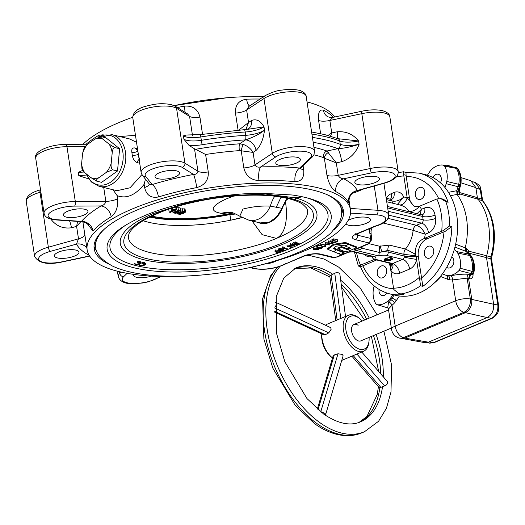 <?xml version="1.0" encoding="UTF-8"?>
<svg xmlns="http://www.w3.org/2000/svg" width="525" height="525" viewBox="0 0 525 525"><rect width="100%" height="100%" fill="white"/><g stroke="black" fill="none" stroke-linecap="round" stroke-linejoin="round"><path stroke-width="0.79" d="M455.641 244.204L465.248 247.826A59.962 44.769 -76.3 0 0 466.594 218.866A59.962 44.769 -76.3 0 0 457.117 194.434L450.417 195.687M468.11 252.4A3.55 1.818 166.5 0 1 468.943 251.226A3.55 2.73 -75.5 0 0 468.825 253.076L468.91 253.26M458.857 190.923A3.55 2.29 -167.4 0 0 459.611 192.563L477.389 197.649L478.026 199.198L460.241 194.099L458.273 194.729L457.117 194.434M458.876 190.765A3.55 3.294 -177.6 0 0 458.804 191.317L458.804 191.317A3.55 3.294 -177.6 0 0 460.241 194.099A3.55 2.71 -74 0 1 459.611 192.563L459.913 188.744A3.55 1.634 178.5 0 1 459.618 188.554M441.026 275.664A3.55 2.349 -68.1 0 1 440.816 276.55A3.55 1.339 40.9 0 0 440.58 276.222M459.04 270.493L460.143 268.223L472.027 271.366L470.964 273.558A20.278 15.14 103.7 0 1 469.882 274.647L471.056 274.923A20.213 15.087 -76.3 0 0 472.146 273.827A3.55 1.411 42.8 0 0 473.11 273.656A3.55 3.55 0 0 0 473.996 271.891L473.215 271.628A20.213 15.087 -76.3 0 0 473.379 263.215A20.213 15.087 -76.3 0 0 470.748 255.813L469.56 255.472A20.278 15.14 103.7 0 1 472.205 262.894A20.278 15.14 103.7 0 1 472.027 271.366L473.215 271.628A3.55 2.737 102.8 0 1 472.146 273.827L459.04 270.493A19.655 14.674 103.7 0 1 446.854 275.422A13.44 10.034 -76.3 0 1 445.81 275.185L447.018 275.553A13.506 10.087 -76.3 0 0 448.068 275.789A19.72 14.726 -76.3 0 0 450.535 275.881C457.065 274.444 463.03 273.906 468.431 274.28L469.882 274.647L468.595 278.512L467.145 278.145L452.524 279.923A23.271 17.378 103.7 0 1 449.617 279.812A17.056 12.738 103.7 0 1 447.477 279.228L440.816 276.55A58.662 43.798 103.7 0 1 434.313 283.001M444.609 166.202L442.988 165.067L454.781 167.291L456.35 168.381L444.609 166.202A19.655 14.674 103.7 0 1 446.985 173.086A19.655 14.674 103.7 0 1 446.788 181.447A13.44 10.034 -76.3 0 1 446.197 183.711L444.957 187.477M455.976 167.652A3.55 2.671 106.8 0 1 456.291 167.718A3.55 2.671 106.8 0 1 457.544 168.748L456.35 168.381A20.278 15.14 103.7 0 1 458.922 175.698A20.278 15.14 103.7 0 1 458.725 184.314L446.788 181.447M473.996 271.891C475.007 266.063 474.173 260.879 471.483 256.331A3.55 1.91 -31.9 0 0 470.748 255.813A13.998 10.447 -76.3 0 0 469.527 254.218A3.55 2.12 -43 0 1 470.157 254.599L467.099 251.613L465.911 251.278L468.339 253.87A14.063 10.5 -76.3 0 1 469.56 255.472L457.702 253.089A19.655 14.674 103.7 0 1 460.267 260.288A19.655 14.674 103.7 0 1 460.143 268.223M451.73 256.902A5.9 4.403 103.7 0 1 453.803 262.5A5.9 4.403 103.7 0 1 450.22 267.757A5.9 4.403 103.7 0 1 447.976 267.967A5.9 4.403 103.7 0 1 446.67 267.323M386.866 293.062A5.9 4.403 103.7 0 1 382.088 295.568A5.9 4.403 103.7 0 1 379.063 291.69A5.9 4.403 103.7 0 1 379.07 289.459M433.007 177.607A5.9 4.403 103.7 0 1 438.244 174.221A5.9 4.403 103.7 0 1 441.269 178.1A5.9 4.403 103.7 0 1 440.442 182.792M451.553 166.681A5.329 1.713 171.3 0 0 450.535 166.136A5.329 1.713 171.3 0 0 447.602 165.933M465.248 247.826L466.41 248.194L468.943 251.226L486.642 255.78A58.721 43.844 -76.3 0 0 488.611 224.857A58.721 43.844 -76.3 0 0 478.026 199.198M446.473 165.723A3.905 1.253 -8.7 0 1 449.321 165.808L450.535 166.136M480.998 189.958L482.475 199.638A3.55 1.142 171.3 0 0 481.707 199.073L480.231 189.394A3.55 1.142 -8.7 0 1 480.998 189.958C479.338 187.005 482.514 187.005 475.217 182.523L480.231 189.394L475.919 188.009M465.911 251.278L465.242 247.866M445.81 275.185A13.44 10.034 -76.3 0 1 445.167 274.962L442.398 273.853M457.702 253.089A13.44 10.034 -76.3 0 0 456.533 251.56L454.361 249.224M443.12 165.093L442.988 165.067A19.655 14.674 103.7 0 0 430.848 170.33A13.44 10.034 -76.3 0 0 429.496 172.062L427.383 175.225M374.174 285.948L374.135 286.079A13.44 10.034 103.7 0 0 373.544 288.35A19.655 14.674 -76.3 0 0 375.723 303.588L377.002 304.651L388.198 308.037M387.358 307.762L377.344 304.723A19.655 14.674 -76.3 0 0 389.478 299.46A13.44 10.034 103.7 0 0 390.836 297.728L392.897 294.65M458.273 194.729A3.55 2.737 -74.7 0 1 457.898 191.172L459.29 186.966L458.108 186.69L456.711 190.844L457.898 191.172L458.994 190.385L458.804 191.317M456.711 190.844L457.098 194.407M461.002 177.581L470.82 180.744L475.867 187.628L477.389 197.649M446.197 183.711L458.108 186.69A14.063 10.5 -76.3 0 0 458.725 184.314L460.681 184.859L460.11 187.071L459.29 186.966A13.998 10.447 -76.3 0 0 459.9 184.61A20.213 15.087 -76.3 0 0 460.103 176.019A20.213 15.087 -76.3 0 0 457.544 168.748A3.55 1.897 -31.4 0 1 458.286 169.267A3.55 3.55 0 0 0 456.284 167.718L454.781 167.291M472.454 274.332A3.55 1.831 -178 0 0 473.064 274.91C472.894 277.758 471.791 279.051 469.77 278.788A3.55 2.75 -76.7 0 1 471.056 274.923L473.11 273.656M450.535 275.881A3.55 2.297 -94 0 1 452.524 279.923L455.693 300.74A10.651 3.426 171.3 0 1 470.321 299.02L471.778 299.408L468.595 278.512L469.77 278.788M426.759 342.641L429.752 343.153L433.361 342.687A3.55 2.067 -112.7 0 0 434.149 342.622L492.168 318.314C499.951 313.202 498.192 310.347 498.612 305.629A3.55 1.142 171.3 0 0 497.844 305.064L490.803 258.818L490.921 256.942A58.222 43.47 -76.3 0 0 482.35 200.629L477.855 199.343M492.168 318.314A3.55 2.067 -112.7 0 1 491.38 318.38C496.138 315.742 498.297 311.299 497.844 305.064L493.605 304.126M468.773 253.109L486.524 257.65L493.625 304.238C494.032 310.465 491.873 314.902 487.154 317.553L428.387 342.169L424.751 342.635L398.797 337.916A10.651 8.039 107.9 0 0 403.344 337.687L404.683 338.12L465.314 312.716C470.033 310.065 472.185 305.629 471.778 299.408L493.625 304.238M387.752 307.584L388.598 301.829A3.55 1.687 -128.9 0 1 392.011 305.274L388.434 309.028L391.532 329.378A10.651 10.651 0 0 0 398.797 337.916M487.154 317.553L463.857 312.329A10.651 7.606 -75.2 0 0 470.321 299.02L467.145 278.145A3.55 2.546 -75.9 0 1 468.431 274.28M428.387 342.169L404.683 338.12L401.048 338.579M486.642 255.78L486.524 257.65M456.533 251.56L469.527 254.218L467.099 251.613A3.55 2.73 105.7 0 1 466.41 248.194M274.68 312.165L323.623 334.733L325.356 334.694L328.755 332.863L331.209 329.188L330.625 327.613L275.901 302.38A3.111 1.358 114.8 0 1 276.373 303.909A3.111 1.358 114.8 0 1 274.864 307.289M328.755 332.863L274.818 307.998M335.738 320.572L329.851 276.563L330.291 275.5L335.16 273.085A3.111 2.107 172.4 0 1 339.137 273.197A3.111 2.107 172.4 0 1 339.892 274.345L345.522 316.47M340.804 318.445L334.786 273.4M353.213 355.602L380.835 387.378L378.801 387.161L351.855 356.173M362.217 321.031A17.758 10.342 67.3 0 0 359.435 318.393A17.758 10.342 67.3 0 0 358.883 317.986A17.758 10.342 67.3 0 0 345.732 324.424A17.758 10.342 67.3 0 0 355.884 347.379A17.758 10.342 67.3 0 0 369.009 341.237A17.758 10.342 67.3 0 0 369.075 337.404M369.009 341.237L368.839 342.654A19.53 11.379 -112.7 0 1 363.602 351.251A19.53 11.379 -112.7 0 1 354.408 349.401A19.53 11.379 -112.7 0 1 343.521 330.717A19.53 11.379 -112.7 0 1 348.508 315.223A19.53 11.379 -112.7 0 1 357.702 317.074A19.53 11.379 -112.7 0 1 358.312 317.52L359.435 318.393M341.755 360.38A19.53 11.379 67.3 0 0 342.3 360.176L363.602 351.251M391.335 328.086L360.813 340.869A8.879 5.171 -112.7 0 1 356.633 340.029A8.879 5.171 -112.7 0 1 351.691 331.537A8.879 5.171 -112.7 0 1 353.955 324.489A8.879 5.171 -112.7 0 1 358.135 325.329M321.267 412.296A3.111 1.24 16.6 0 1 324.352 413.142A3.111 1.24 16.6 0 1 325.618 414.665L343.127 355.766L342.379 354.441L338.008 353.778L334.307 354.939L333.053 356.199L317.33 409.073M334.307 354.939L318.032 409.677M361.751 352.026L387.194 381.294A3.111 2.225 -41 0 1 385.022 385.777L380.835 387.378M348.508 315.223L327.206 324.148A19.53 11.379 67.3 0 0 325.447 325.224M321.864 333.92A19.53 11.379 67.3 0 0 332.496 357.879A19.53 11.379 67.3 0 0 332.542 357.912M325.618 414.665A3.111 1.24 16.6 0 1 325.152 415.098M338.008 353.778L320.729 411.882M332.496 357.879L331.373 357.007A17.758 10.342 -112.7 0 1 321.799 334.162L321.832 333.907M356.902 354.06L384.536 385.842M337.129 319.988L331.111 274.995M275.33 302.38A3.111 1.358 114.8 0 1 275.901 302.38M325.356 334.694L274.693 311.338M174.549 212.664L176.092 212.704L179.314 210.925L176.275 211.687L174.792 212.822L174.733 212.435M176.092 212.704L175.96 211.818M178.441 210.427L180.423 210.459L181.053 211.07L178.927 212.33L175.665 213.321L173.02 212.855L175.186 211.411L178.441 210.427L178.021 207.69L180.016 207.802L180.633 208.333M180.679 208.176L181.053 211.07M180.423 210.459L180.016 207.802M176.183 206.837A504.505 293.875 67.3 0 0 176.518 206.922L176.932 209.606L170.271 212.395L169.168 212.126L168.728 209.252M176.662 207.88L178.021 207.69M150.36 216.792A86.461 27.779 171.3 0 0 225.868 214.968L235.823 214.01M225.868 214.968L224.385 214.607A84.518 27.156 -8.7 0 1 151.679 216.149M150.084 216.923A86.461 27.779 171.3 0 0 230.291 214.305M260.827 223.079L269.456 222.127L276.734 216.832L281.991 208.313A6.215 0.794 22 0 1 281.774 208.268L270.296 206.148C261.634 205.662 252.532 206.633 242.983 209.062L239.774 216.195L248.896 220.185L260.124 222.928L269.213 222.082C274.739 219.621 278.926 215.014 281.774 208.268L286.919 198.26M276.412 206.955L281.039 197.124M224.385 214.607L233.257 213.045M143.102 220.73A87.006 27.956 171.3 0 0 230.751 220.185A87.006 27.956 171.3 0 0 242.123 217.599M288.382 198.601A87.006 27.956 171.3 0 1 286.348 199.992L285.495 202.092C287.497 214.784 287.162 232.752 276.458 238.396L262.132 234.675L252.026 220.953M281.991 208.313L285.495 202.092M286.348 199.992L286.781 198.548M227.03 214.003L221.235 213.334C211.312 211.647 208.044 207.113 227.036 198.588L233.776 196.055M180.803 209.002L184.426 208.838L185.036 209.344M221.235 213.334A35.516 29.977 97.5 0 1 231.466 212.605L231.466 212.605C231.952 212.284 234.721 213.478 239.774 216.195M248.896 220.185A23.973 17.896 -76.3 0 0 257.998 219.338A23.973 17.896 -76.3 0 0 270.296 206.148A35.516 25.213 89.8 0 1 274.7 196.252M182.851 211.503L184.833 211.536L185.463 212.146L183.337 213.412L180.082 214.397L177.43 213.938L179.602 212.487L182.851 211.503L182.431 208.747M184.833 211.536L184.426 208.838M179.602 212.487L179.537 212.067M185.082 209.193L185.463 212.146M183.724 212.002L180.692 212.763L179.202 213.898L180.508 213.78L183.967 212.159M180.508 213.78L180.37 212.901M175.186 211.411L175.035 210.4M169.168 212.126L173.906 210.138L171.439 210.249L172.718 209.711L176.046 209.39L175.678 206.988M176.046 209.39L176.932 209.606M172.718 209.711L172.463 208.005M171.439 210.249L171.163 208.425M241.92 217.494L230.751 220.185L229.898 214.561L230.751 220.185M133.462 223.952A99.435 31.946 171.3 0 0 133.304 224.063A99.435 31.946 171.3 0 0 155.912 261.962A99.435 31.946 171.3 0 0 282.877 244.23A99.435 31.946 171.3 0 0 298.725 198.87L297.386 198.457M275.048 251.685L275.691 251.101L279.353 250.963L280.54 251.56L279.91 252.131L276.189 252.289L275.048 251.685L274.923 250.858L275.52 249.979L278.558 250.274M279.49 250.714L280.54 251.56M135.01 263.576L134.367 264.068L135.01 263.576L135.706 264.331L139.407 263.603L139.473 264.036L140.365 263.235L137.386 262.553L140.116 262.566L140.956 263.314L139.801 264.134L135.22 264.62L134.42 263.655M137.386 262.553L137.255 261.68L139.906 261.201L140.805 262.316M139.538 264.666L138.895 265.171L139.538 264.666L140.234 265.433L143.942 264.738L144.007 265.138L144.9 264.338L141.921 263.655L144.644 263.675L145.484 264.423L144.336 265.243L139.748 265.729L138.948 264.744M141.921 263.655L141.776 262.723L144.434 262.297L145.34 263.471M278.631 250.182L278.48 249.198L279.077 248.312L282.877 249.053L284.104 249.959L283.493 250.628L279.772 250.786L278.631 250.182L279.274 249.598L282.942 249.46L282.877 249.053M282.667 248.246L282.463 246.934L282.883 246.75L286.67 248.843L287.543 248.863L286.683 249.224L282.667 248.246L287.543 248.863M292.635 243.659L293.842 242.419L295.299 241.894L299.467 243.869L296.901 244.847L293.58 244.972L292.753 244.433L295.45 242.891L295.299 241.894M298.968 197.144L300.425 197.183L295.765 199.139L299.67 196.921M295.404 199.047L295.201 197.715L299.565 197.183M290.253 245.063L290.062 243.823L290.483 243.666L294.683 245.871L288.356 246.428L291.099 247.373L287.083 246.396L293.403 245.838L290.253 245.063L290.666 244.893L290.483 243.666M289.531 246.33L291.519 247.196M287.083 246.396L286.978 245.037L293.383 245.687M95.084 241.297A124.294 39.933 171.3 0 0 95.215 243.843L95.734 247.242C95.773 253.457 101.345 259.731 112.448 266.05C125.888 272.357 144.552 275.737 168.44 276.196C210.013 277.167 262.467 267.711 297.321 252.893C311.909 246.802 323.151 240.115 331.045 232.831L338.802 223.177C341.204 218.899 342.103 214.449 341.493 209.816A124.294 39.933 171.3 0 0 326.327 194.355M341.493 209.816L340.974 206.417A124.294 39.933 171.3 0 0 340.344 203.949M295.45 242.891L299.467 243.869M293.678 243.974L294 244.794L296.763 244.657L298.633 243.948L295.444 243.167L293.37 244.401M293.495 244.118L296.75 244.565L298.305 244.079M294 244.794L293.947 244.427M290.666 244.893L294.683 245.871M287.182 246.35L286.978 245.037M283.08 248.069L282.883 246.75M282.942 249.46L284.123 250.058M280.192 250.609L280.14 250.254L283.054 250.445L282.522 249.637L279.668 249.703L279.359 250.294L280.192 250.609L283.067 250.537L283.513 250.11M279.668 249.703L279.359 250.294L279.307 249.933M283.054 250.445L283.5 250.064M279.254 249.585L280.14 250.254M279.274 249.598L279.077 248.312M276.609 252.112L279.471 251.961L278.939 251.14L276.084 251.206L275.776 251.79L276.609 252.112L279.484 252.033L279.93 251.613M276.084 251.206L275.776 251.79L275.723 251.429M279.471 251.961L279.917 251.573M275.691 251.213L276.57 251.836M275.691 251.101L275.52 249.979M145.353 263.117L145.484 264.423M139.525 265.059L140.254 265.532L144.007 265.138M144.644 263.675L144.434 262.297M140.812 261.968L140.956 263.314M134.997 263.957L135.719 264.429L139.473 264.036M140.116 262.566L139.906 261.201M299.677 197.006L300.425 197.183M286.138 199.913A86.651 27.838 171.3 0 0 288.14 198.542M341.65 214.029A126.072 40.504 171.3 0 0 342.871 208.504M94.021 246.396A126.072 40.504 171.3 0 0 96.836 251.304M108.76 264.062A126.072 40.504 -8.7 0 1 94.165 248.752A126.072 40.504 -8.7 0 1 172.502 198.082A126.072 40.504 -8.7 0 1 313.32 190.175A126.072 40.504 -8.7 0 1 343.435 210.794A126.072 40.504 -8.7 0 1 334.064 229.747M252.466 266.982A133.173 42.788 171.3 0 0 350.457 209.724A133.173 42.788 171.3 0 0 318.642 187.943A133.173 42.788 171.3 0 0 169.89 196.291A133.173 42.788 171.3 0 0 87.143 249.821A133.173 42.788 171.3 0 0 118.965 271.602A133.173 42.788 171.3 0 0 197.741 275.317M348.698 198.352L348.449 202.466A10.651 10.021 151.4 0 1 357.328 190.509L356.606 190.929C353.141 191.861 350.707 194.276 349.309 198.168L348.967 200.662M335.797 191.618C331.662 188.869 328.716 183.461 326.963 175.383L324.352 158.222L323.295 157.559A5.329 4.325 109.5 0 1 326.918 151.016L336.308 162.868L338.205 175.337C339.367 177.535 341.191 178.684 343.665 178.789A143.83 46.213 -8.7 0 1 357.328 190.509L383.545 183.218A19.53 6.274 171.3 0 0 390.521 172.312A19.53 6.274 171.3 0 0 371.477 172.869L343.665 178.789A10.651 9.201 116.8 0 0 335.797 191.618A133.173 42.788 171.3 0 1 348.449 202.466M303.096 165.861L303.68 169.693C304.441 177.516 301.567 181.506 295.057 181.663A10.651 6.261 95.6 0 1 299.67 168.046L300.7 168.171L300.149 168.958L300.129 167.757M259.002 180.62C250.871 180.049 245.812 175.829 243.83 167.961L241.218 150.8L239.38 150.629A5.329 1.221 85.9 0 1 239.643 143.804L243.121 144.375C247.537 145.983 250.858 148.66 253.083 152.414L254.986 164.883C256.075 166.878 257.992 167.554 260.728 166.917A143.83 46.213 -8.7 0 1 299.67 168.046L310.196 157.9A19.53 6.274 171.3 0 0 306.863 151.876A19.53 6.274 171.3 0 0 275.802 156.903L260.728 166.917A10.651 3.57 88.3 0 0 259.002 180.62A133.173 42.788 171.3 0 1 295.057 181.663M195.602 149.31A138.502 44.5 -8.7 0 1 239.643 143.804L245.562 139.88A21.308 6.845 -8.7 0 1 245.444 139.886A149.153 47.926 171.3 0 0 202.099 144.736A21.308 6.845 -8.7 0 1 189.039 145.412L194.519 148.824A10.651 3.426 171.3 0 0 195.602 149.31L205.61 154.488L208.268 171.944C208.733 179.963 204.901 185.174 196.777 187.589A133.173 42.788 171.3 0 0 158.432 196.96C150.997 198.371 146.396 195.215 144.631 187.497L144.145 184.314C135.273 195.346 126.269 199.119 117.134 195.628L117.62 198.811C118.23 207.001 116.078 212.979 111.175 216.759A133.173 42.788 171.3 0 0 93.01 231.059L87.787 224.392M328.466 152.506A5.329 3.577 131.3 0 0 324.352 158.222L336.308 162.868L341.755 161.707A10.651 1.811 -102 0 0 337.837 148.693C344.006 148.326 351.094 146.862 359.093 144.29C355.957 152.9 350.175 158.701 341.755 161.707M112.96 189.728L117.134 195.628M87.997 223.342L88.607 225.52C87.787 225.409 89.552 223.545 81.933 221.688L81.46 221.386A143.83 46.213 -8.7 0 1 101.076 205.944C103.74 205.268 105.322 203.733 105.833 201.344A10.651 3.426 171.3 0 0 117.62 198.811M85.109 146.567L66.957 146.678A23.087 7.416 171.3 0 0 35.72 158.268L44.074 213.124A23.087 7.416 -8.7 0 1 75.311 201.534A3.55 1.391 -90.4 0 1 74.524 206.108L101.076 205.944A10.651 7.914 -120.8 0 1 111.175 216.759M74.524 206.108A19.53 6.274 171.3 0 0 50.138 212.474A19.53 6.274 171.3 0 0 57.199 219.745L81.46 221.386A10.651 9.437 -139 0 1 93.01 231.059M196.777 187.589A10.651 1.168 -100.8 0 0 193.528 174.438L182.195 167.383A19.53 6.274 171.3 0 0 179.091 166.182A19.53 6.274 171.3 0 0 155.682 167.856A19.53 6.274 171.3 0 0 145.622 176.321A3.55 3.308 141.7 0 1 142.327 175.199L149.664 184.498L152.119 184.557A143.83 46.213 -8.7 0 1 193.528 174.438C196.12 174.484 197.59 173.427 197.938 171.268A10.651 3.426 171.3 0 0 199.631 171.924A10.651 3.426 171.3 0 0 208.268 171.944M145.622 176.321L152.119 184.557A10.651 4.147 -106.9 0 1 158.432 196.96M144.145 184.314L145.432 179.13M86.907 248.246A10.651 10.021 -28.6 0 0 76.479 244.105L78.494 238.823L76.597 226.354L71.459 227.784C63.171 228.867 56.418 226.124 51.181 219.555L52.218 219.417M80.87 221.616L76.597 226.354L77.602 221.393M69.543 220.848A10.651 3.544 -105.5 0 1 71.459 227.784M245.444 139.886A3.55 0.899 -93.6 0 0 245.713 135.332A17.758 5.703 171.3 0 0 264.508 130.187C259.521 134.164 253.201 137.393 245.562 139.88A10.651 8.302 -123.6 0 1 256.036 150.458L253.083 152.414L241.218 150.8A5.329 0.669 104 0 1 243.121 144.375M246.277 129.524L244.21 129.688A3.55 0.899 -93.6 0 1 245.208 132.005A152.709 49.061 171.3 0 0 200.826 136.972L201.331 140.3A152.709 49.061 -8.7 0 1 245.713 135.332L245.208 132.005A17.758 5.703 -8.7 0 0 263.996 126.866L246.277 129.524L248.417 128.802A10.651 8.302 56.4 0 0 251.482 120.533C256.318 118.611 260.492 120.717 263.996 126.866L264.508 130.187C263.34 139.433 260.518 146.186 256.036 150.458M353.699 192.235A7.101 3.826 -86.1 0 0 353.798 193.043L352.695 192.97M363.53 189.007L353.798 193.043M346.041 223.729A12.429 3.997 171.3 0 0 348.849 225.304A12.429 3.997 171.3 0 0 362.729 224.523A12.429 3.997 171.3 0 0 370.453 219.529A12.429 3.997 171.3 0 0 367.487 217.494A12.429 3.997 171.3 0 0 348.193 220.395M264.672 264.055A12.429 3.997 171.3 0 0 276.517 260.774M385.127 260.597A4.436 1.424 171.3 0 0 390.088 260.321A4.436 1.424 171.3 0 0 392.844 258.536A4.436 1.424 171.3 0 0 391.781 257.808A4.436 1.424 171.3 0 0 386.827 258.09A4.436 1.424 171.3 0 0 384.07 259.868A4.436 1.424 171.3 0 0 385.127 260.597M250.268 267.488L253.372 268.557C265.007 270.395 276.071 268.702 286.571 263.465L303.45 256.102A12.429 3.997 -8.7 0 1 320.801 254.159L333.854 257.342A1.778 0.571 171.3 0 0 336.335 257.066A3.55 2.067 -112.7 0 0 337.201 257.02L343.599 254.336A3.55 2.067 -112.7 0 1 342.733 254.389L351.232 250.996L353.305 251.843L376.09 257.066A6.661 2.139 171.3 0 0 376.583 259.613L392.648 263.537L402.629 259.357L386.564 255.432A6.661 2.139 171.3 0 0 378.755 255.951L353.896 249.88L361.889 246.363A3.55 2.067 67.3 0 0 362.755 246.317L369.147 243.633L371.897 239.275A5.329 1.713 -8.7 0 0 370.624 238.402L369.843 233.277A5.329 1.713 -8.7 0 1 371.116 234.15L370.978 228.119M331.058 242.064L330.809 240.398L333.5 238.849L337.516 239.833L337.772 241.493L335.206 242.471L331.892 242.589L331.058 242.064L333.756 240.509L333.5 238.849M328.558 242.688L332.994 243.495L326.668 244.046L329.411 244.998L325.395 244.013L331.715 243.462L328.558 242.688L328.302 241.027L330.96 241.395M325.395 244.013L325.139 242.353L328.46 242.045M320.972 245.864L320.716 244.204L321.136 244.027L324.739 244.912L325.461 244.611L325.848 246.488L324.988 246.848L320.972 245.864L325.848 246.488M316.936 247.807L317.579 247.223L321.248 247.085L322.429 247.682L321.799 248.253L318.078 248.41L316.936 247.807L316.687 246.14L317.323 245.556L320.992 245.418M313.353 249.309L313.996 248.719L317.664 248.588L318.846 249.185L318.216 249.756L314.495 249.913L313.353 249.309L313.097 247.643L313.74 247.058L317.408 246.921M336.118 249.743L333.073 248.535L336.177 246.232L343.035 245.208L344.715 245.871L348.292 244.374L348.16 243.541L345.496 242.478L333.395 244.289L327.679 248.528L327.81 249.362L333.979 251.836L336.118 249.743L335.993 248.909L333.756 248.023M344.124 252.945L336.381 249.841L334.222 251.934L338.369 253.595L340.141 252.853L339.413 254.015L340.508 254.454L344.124 252.945L343.993 252.112L336.039 249.218M356.626 247.682L348.515 244.46L344.938 245.963L350.923 248.338L348.659 249.29A1.345 0.433 -8.7 0 1 346.743 249.427L341.585 247.38L337.988 248.889L343.724 251.167A3.931 1.26 171.3 0 0 349.545 250.655L356.626 247.682L356.501 246.848L348.187 243.712M349.84 247.905L348.528 248.456A1.345 0.433 -8.7 0 1 346.618 248.594L341.46 246.547L337.857 248.062L337.988 248.889M392.582 258.142A4.239 1.358 -8.7 0 1 392.405 258.641A4.239 1.358 -8.7 0 1 389.255 260.013A4.239 1.358 -8.7 0 1 385.219 260.118A4.239 1.358 -8.7 0 1 384.523 259.842A4.239 1.358 -8.7 0 1 384.202 259.422M389.399 257.709A3.078 0.991 171.3 0 0 386.407 258.3A3.078 0.991 171.3 0 0 385.481 258.891A3.078 0.991 171.3 0 0 385.402 259.383A3.078 0.991 171.3 0 0 386.085 259.75A3.078 0.991 171.3 0 0 387.391 259.868A3.078 0.991 171.3 0 0 390.383 259.271A3.078 0.991 171.3 0 0 391.381 258.195A3.078 0.991 171.3 0 0 391.204 258.018A3.078 0.991 171.3 0 0 389.399 257.709M391.099 257.959L391.381 258.195L390.383 259.271L387.391 259.868L386.334 259.238L385.402 259.383L385.665 258.713M387.391 259.868L387.115 258.057M390.383 259.271L390.147 257.729M334.72 116.99A133.173 42.788 171.3 0 0 307.027 101.889M320.611 133.672L318.609 120.527C317.927 112.672 319.522 109.22 323.393 110.158A10.651 9.201 -63.2 0 0 327.974 116.812A10.651 9.201 -63.2 0 0 327.974 116.819C330.697 117.62 332.332 117.81 332.883 117.383L329.851 120.474L331.748 132.943L337.194 131.788C345.975 131.125 353.108 134.183 358.588 140.963L338.028 138.705A3.55 2.927 -69.1 0 1 339.734 140.995A152.709 49.061 171.3 0 0 326.452 136.927A152.709 49.061 171.3 0 0 311.929 134.092M263.701 96.613A133.173 42.788 171.3 0 0 174.202 105.63M132.72 117.252A133.173 42.788 171.3 0 0 82.924 144.27M86.061 144.25A133.173 42.788 -8.7 0 1 98.772 135.306L103.189 134.787M119.687 136.539L135.463 135.312M184.938 112.238A10.651 1.168 79.2 0 0 184.373 106.129C192.76 105.532 197.938 109.18 199.913 117.082L202.532 134.262M238.068 130.115L235.476 113.105C235.023 105.046 238.724 100.4 246.599 99.166A10.651 3.57 -91.7 0 0 249.605 105.971M327.948 135.45L331.748 132.943L330.533 136.178M98.772 135.306A10.651 7.914 -120.8 0 1 98.89 136.539M192.465 135.325L189.584 116.412L187.648 113.932L175.212 106.188A3.55 3.15 -58.1 0 1 176.558 108.301A23.087 7.416 171.3 0 0 172.889 106.883A23.087 7.416 171.3 0 0 147.112 108.327A23.087 7.416 171.3 0 0 132.766 117.607C132.982 112.193 137.511 108.36 146.35 106.109C153.49 104.377 159.784 102.67 171.071 104.547L175.212 106.188M264.974 95.767C271.674 92.275 277.305 90.398 281.853 90.123C288.442 89.138 294.105 89.178 298.85 90.248C299.486 90.169 305.957 92.308 306.18 96.357A23.087 7.416 171.3 0 0 300.668 92.584A23.087 7.416 171.3 0 0 263.957 98.523A3.55 2.769 -123.6 0 1 264.974 95.767L248.857 106.47L246.632 110.027L248.528 122.496L251.482 120.533M238.855 130.056L248.528 122.496L245.91 129.557M337.47 138.488A10.651 1.811 78 0 0 337.194 131.788M375.519 226.216L374.791 226.209A19.53 6.274 171.3 0 0 385.711 219.352A19.53 6.274 171.3 0 0 376.609 214.863L350.556 213.104M360.629 247.229L362.119 248.24C360.209 249.887 357.466 250.432 353.896 249.88L357.873 248.463M362.125 246.579A5.329 3.977 -76.3 0 0 362.119 248.24L379.221 252.413L379.549 246.232L389.412 245.096L405.523 249.027L415.15 254.093L416.01 255.787L404.007 254.363A5.329 3.964 104.3 0 1 405.523 249.027M343.599 254.336L351.232 250.996L376.09 257.066M183.402 135.883L186.388 135.017L200.524 134.577L200.826 136.972A17.758 5.703 -8.7 0 1 186.218 136.979A17.758 5.703 -8.7 0 1 183.402 135.883L183.907 139.21A17.758 5.703 171.3 0 0 186.729 140.3A17.758 5.703 171.3 0 0 201.331 140.3L202.099 144.736M189.039 145.412L183.907 139.21M139.138 159.462A3.55 2.651 -76.3 0 0 137.347 162.671C134.59 161.542 132.904 159.029 132.28 155.138L131.86 152.375C131.375 148.982 132.464 147.525 135.109 148.004L137.484 148.582M136.52 142.249L129.596 138.954L111.818 134.617A26.637 19.884 103.7 0 1 125.468 152.125A26.637 19.884 103.7 0 1 99.186 186.362L116.95 190.706L130.049 187.779L141.901 174.582M98.096 137.274A25.43 18.992 103.7 0 1 122.85 152.079A25.43 18.992 103.7 0 1 109.85 182.641A25.43 18.992 103.7 0 1 86.29 173.919M82.983 170.198C82.281 170.428 82.852 171.235 84.689 172.64L91.088 177.745L96.692 181.132L101.633 182.339L117.495 170.999L119.647 148.732L105.932 137.799L100.997 136.592L94.822 139.138L87.412 144.434A20.232 15.107 -76.3 0 0 82.609 153.392L81.605 163.787L81.939 168.761L82.517 170.435L78.297 172.397L84 172.049M139.532 159.259L138.101 154.357A3.55 1.004 -6.3 0 1 132.28 155.138M137.839 150.938L138.331 154.173M136.664 149.408L137.347 149.185L137.609 151.128A3.55 1.273 -11.1 0 1 131.86 152.375M136.625 149.402A3.55 2.651 103.7 0 1 135.109 148.004M88.738 178.9L78.802 175.724L86.599 175.015M369.843 233.277L369.521 228.729M388.126 218.387L416.404 225.291C420.033 226.498 422.992 229.477 425.27 234.222L413.129 230.344L383.224 223.04M416.994 213.682L421.47 209.285L420.007 214.417M386.4 199.598L391.965 200.963C395.981 201.79 399.886 200.498 403.686 197.065L397.438 204.369M391.906 263.714L391.007 265.164A5.329 1.929 18.8 0 0 390.239 264.534L390.429 263.333M392.3 263.911A8.879 2.789 171 0 1 391.007 265.164L390.233 266.582L390.023 265.676L390.626 265.768M388.789 262.933L390.023 265.676L390.239 264.534M401.225 294.177L403.364 294.466A62.147 46.403 103.7 0 1 389.681 293.869L395.423 295.267A62.147 46.403 103.7 0 0 456.757 215.375A62.147 46.403 103.7 0 0 424.909 174.523L419.173 173.119A62.147 46.403 103.7 0 1 448.147 202.256L445.85 201.698A62.147 46.403 103.7 0 1 448.724 213.412A62.147 46.403 103.7 0 1 449.551 225.986L451.841 226.551A62.147 46.403 103.7 0 1 422.822 286.322L418.346 256.646L416.049 256.082L416.555 259.376A8.879 0.486 10.2 0 1 404.224 257.119L403.994 254.356L387.929 250.432L382.003 251.902A5.329 1.076 70.7 0 1 380.441 245.956M389.412 245.096A5.329 3.977 103.7 0 0 387.929 250.432L388.178 252.098A9.325 2.992 -8.7 0 0 382.003 251.902L379.221 252.413M386.564 255.432A2.664 1.988 103.7 0 0 388.178 252.098L404.276 256.029A8.879 2.789 -9 0 0 414.566 255.288L414.566 255.288A5.329 2.5 119.4 0 0 415.15 254.093M415.288 255.439A5.329 2.474 145.4 0 0 415.885 254.842C414.547 246.816 417.395 241.343 424.436 238.429A14.208 10.605 103.7 0 1 424.679 238.324L441.742 231.171A56.818 42.427 -76.3 0 0 436.846 198.988L440.842 198.588L443.139 199.146L448.147 202.256M436.846 198.988L419.777 206.141A14.208 10.605 103.7 0 1 419.534 206.24A8.879 5.001 -36.2 0 1 408.588 211.299C407.348 208.254 404.25 206.095 399.295 204.822A26.637 19.884 -76.3 0 0 399.269 204.816L386.728 201.751M403.994 254.356A5.329 3.977 103.7 0 1 405.477 249.021A26.637 19.884 -76.3 0 0 413.129 230.344A5.329 3.977 103.7 0 1 416.404 225.291L421.542 223.138A8.879 5.171 67.3 0 1 428.544 232.851A11.543 8.617 103.7 0 0 435.553 218.42L435.048 215.093A11.543 8.617 103.7 0 0 424.745 207.913L421.47 209.285A35.516 26.512 103.7 0 0 419.534 206.24L414.383 206.64L407.151 197.603A8.879 5.906 -76.2 0 1 399.295 204.822M390.233 266.582A14.208 10.605 103.7 0 1 390.278 266.884L390.784 270.178A8.879 4.718 148.9 0 0 392.654 264.206L391.63 263.629A2.664 1.988 -76.3 0 0 392.648 263.537A8.879 5.171 67.3 0 1 399.65 273.249A11.543 8.617 103.7 0 1 390.784 270.178L393.527 288.192A56.818 42.427 -76.3 0 0 419.298 277.397L419.613 278.742L421.903 279.307M404.309 256.298A8.879 2.369 -3.3 0 0 416.049 256.082A14.208 10.605 103.7 0 1 416.01 255.787M379.26 252.663L378.755 255.951M313.996 248.719L313.74 247.058M317.671 248.876L317.789 249.657L317.244 248.758L314.39 248.83L314.081 249.414L317.789 249.657L318.235 249.244M314.39 248.83L314.081 249.414L314.029 249.053M314.915 249.736L314.757 248.706M321.248 247.085L321.064 245.89M317.579 247.223L317.323 245.556M321.254 247.373L321.372 248.154L320.827 247.255L317.979 247.327L317.664 247.912L321.372 248.154L321.825 247.741M317.979 247.327L317.664 247.912L317.612 247.551M318.498 248.233L318.34 247.203M321.392 245.693L321.136 244.027M324.995 246.573L324.739 244.912M325.71 246.271L325.461 244.611M328.978 242.511L328.722 240.85M332.994 243.495L332.876 242.727M329.825 244.821L329.674 243.797M325.487 243.974L325.238 242.314M333.756 240.509L337.772 241.493M331.984 241.592L332.305 242.419L335.068 242.274L336.938 241.566L333.749 240.785L331.675 242.025M335.068 242.274L334.884 241.067M332.305 242.419L332.168 241.487M133.58 274.365A12.429 3.997 171.3 0 0 133.448 275.205A12.429 3.997 171.3 0 0 136.421 277.233A12.429 3.997 171.3 0 0 151.489 276.111M57.376 257.933A12.429 3.997 171.3 0 0 71.256 257.152A12.429 3.997 171.3 0 0 78.98 252.157A12.429 3.997 171.3 0 0 76.013 250.123A12.429 3.997 171.3 0 0 62.127 250.904A12.429 3.997 171.3 0 0 54.403 255.898A12.429 3.997 171.3 0 0 57.376 257.933M66.321 217.114A12.429 3.997 171.3 0 0 80.207 216.339A12.429 3.997 171.3 0 0 87.931 211.339A12.429 3.997 171.3 0 0 84.958 209.311A12.429 3.997 171.3 0 0 71.078 210.085A12.429 3.997 171.3 0 0 63.354 215.086A12.429 3.997 171.3 0 0 66.321 217.114M158.018 178.697A12.429 3.997 171.3 0 0 171.905 177.923A12.429 3.997 171.3 0 0 179.629 172.922A12.429 3.997 171.3 0 0 176.656 170.894A12.429 3.997 171.3 0 0 162.776 171.668A12.429 3.997 171.3 0 0 155.052 176.669A12.429 3.997 171.3 0 0 158.018 178.697M278.755 165.185A12.429 3.997 171.3 0 0 292.635 164.404A12.429 3.997 171.3 0 0 300.359 159.41A12.429 3.997 171.3 0 0 297.386 157.375A12.429 3.997 171.3 0 0 283.507 158.156A12.429 3.997 171.3 0 0 275.783 163.15A12.429 3.997 171.3 0 0 278.755 165.185M357.794 184.492A12.429 3.997 171.3 0 0 371.68 183.711A12.429 3.997 171.3 0 0 379.404 178.717A12.429 3.997 171.3 0 0 376.432 176.682A12.429 3.997 171.3 0 0 362.552 177.463A12.429 3.997 171.3 0 0 354.828 182.457A12.429 3.997 171.3 0 0 357.794 184.492M374.483 259.357L358.378 266.05L354.27 251.58M422.822 286.322L420.525 285.757A62.147 46.403 103.7 0 1 401.074 293.908L398.947 293.626L393.842 289.544L393.527 288.192M359.592 265.663L361.889 266.228L360.675 266.608L358.378 266.05M361.889 266.228L376.642 259.967M420.525 285.757L419.613 278.742M451.841 226.551L445.207 231.322L442.91 230.757L441.742 231.171M418.346 256.646A14.208 10.605 103.7 0 1 426.969 238.882L445.207 231.322M449.551 225.986L442.91 230.757M445.85 201.698L440.842 198.588M405.49 172.522C405.864 171.852 406.055 172.764 406.061 175.258L403.764 174.7C403.764 172.2 403.574 171.288 403.193 171.957M419.173 173.119L405.674 172.338L403.41 171.773L398.252 172.725M403.764 174.7L403.856 175.993A56.818 42.427 -76.3 0 0 396.362 176.991M415.551 206.837A14.208 10.605 103.7 0 1 409.395 197.866L406.061 175.258M415.387 195.359A6.215 4.64 -76.3 0 0 418.569 199.448A6.215 4.64 -76.3 0 0 424.705 191.454A6.215 4.64 -76.3 0 0 421.516 187.373A6.215 4.64 -76.3 0 0 415.387 195.359M386.348 198.247A11.543 8.617 103.7 0 1 391.407 193.587L394.072 192.472A11.543 8.617 103.7 0 1 403.686 197.065A35.516 26.512 103.7 0 1 407.151 197.603A14.208 10.605 103.7 0 1 407.098 197.302L403.856 175.993M424.331 254.133A6.215 4.64 -76.3 0 0 427.521 258.221A6.215 4.64 -76.3 0 0 433.65 250.228A6.215 4.64 -76.3 0 0 430.467 246.146A6.215 4.64 -76.3 0 0 424.331 254.133M399.65 273.249L409.631 269.069A11.543 8.617 103.7 0 0 416.555 259.376L419.298 277.397M377.272 273.853A6.215 4.64 -76.3 0 0 380.454 277.935A6.215 4.64 -76.3 0 0 386.59 269.948A6.215 4.64 -76.3 0 0 383.401 265.86A6.215 4.64 -76.3 0 0 377.272 273.853M149.723 217.107A87.006 27.956 171.3 0 0 229.898 214.567L230.632 214.384M81.605 163.787A20.232 15.107 -76.3 0 0 84.689 172.64M91.088 177.745A20.232 15.107 -76.3 0 0 98.976 177.634L106.378 172.344A20.232 15.107 -76.3 0 0 111.182 163.387L112.186 152.985A20.232 15.107 -76.3 0 0 109.108 144.139L102.703 139.033A20.232 15.107 -76.3 0 0 94.822 139.138M106.378 172.344L112.56 169.798C111.261 168.295 110.801 166.162 111.182 163.387M112.186 152.985C112.363 150.111 113.203 148.286 114.706 147.525L109.108 144.139M102.703 139.033C100.866 137.629 100.295 136.815 100.997 136.592L100.675 136.553M87.412 144.434L84.906 146.862L83.665 149.185L82.609 153.392M96.692 181.132C96.108 180.2 96.869 179.038 98.976 177.634M114.706 147.525L119.647 148.732M112.56 169.798L117.495 170.999M348.292 244.374L345.621 243.311L333.526 245.116L327.81 249.362M333.526 245.116L333.395 244.289M345.621 243.311L345.496 242.478M336.381 249.841L336.249 249.007M339.413 254.015L339.288 253.207M348.515 244.46L348.383 243.626M348.659 249.29L348.528 248.456M341.585 247.38L341.46 246.547M482.475 199.638L483.026 201.068A3.55 2.047 141.5 0 0 482.35 200.629L481.707 199.073L477.212 197.787M483.026 201.068C494.288 216.49 497.188 235.161 491.728 257.099L486.452 255.787M466.016 251.377L454.939 247.111M448.462 192.314L456.776 190.713M475.867 187.628L460.989 182.831M459.867 187.806L459.913 188.744M446.854 275.422L448.068 275.789A3.55 2.356 -81.5 0 1 449.617 279.812M446.657 275.441A3.55 2.349 -68.1 0 1 447.477 279.228M491.728 257.099L491.571 259.376A3.55 1.142 171.3 0 0 490.803 258.818L486.334 257.663M428.958 341.933L433.361 342.687L491.38 318.38L487.318 317.481M388.598 301.829A19.72 14.726 -76.3 0 0 390.738 299.808L389.478 299.46M399.4 295.995L396.257 300.687A17.056 12.738 103.7 0 1 394.538 302.886A3.55 1.391 -137.7 0 0 390.738 299.808A13.506 10.087 -76.3 0 0 392.096 298.062L390.836 297.728M473.025 273.748A7.015 3.905 -111.8 0 1 473.064 274.91M463.857 312.329L403.344 337.687A10.651 6.208 -112.7 0 1 395.181 326.091L455.693 300.74A10.651 6.208 -112.7 0 0 463.857 312.329M394.538 302.886A23.271 17.378 103.7 0 1 392.011 305.274L395.181 326.091A10.651 3.426 171.3 0 0 391.532 329.378M396.257 300.687A3.55 1.037 -146.2 0 0 392.096 298.062L394.177 294.965M277.817 267.074A94.113 54.817 -112.7 0 0 267.396 344.912A94.113 54.817 -112.7 0 0 317.494 423.957A94.113 54.817 -112.7 0 0 361.797 432.863L364.462 431.747A94.113 54.817 -112.7 0 1 320.158 422.842A94.113 54.817 -112.7 0 1 270.172 344.229A94.113 54.817 -112.7 0 1 280.094 266.365M379.89 387.601A83.455 48.615 -112.7 0 1 359.048 422.422M341.204 284.137A83.455 48.615 -112.7 0 1 366.588 319.2M373.452 335.573A83.455 48.615 -112.7 0 1 380.645 373.761M340.673 280.179A83.455 48.615 -112.7 0 1 369.252 318.084M376.11 334.458A83.455 48.615 -112.7 0 1 383.303 376.819M382.554 386.498A83.455 48.615 -112.7 0 1 360.347 421.923C350.063 426.248 337.844 423.636 323.689 414.087L306.974 398.567L284.852 361.758L276.524 333.355L276.301 296.487L283.789 278.06L295.851 267.973A83.455 48.615 -112.7 0 1 332.948 274.385M294.584 268.551A83.455 48.615 -112.7 0 1 330.291 275.5M177.824 212.061L177.68 211.142M128.31 236.624A90.556 29.098 171.3 0 0 181.02 255.931A90.556 29.098 171.3 0 0 276.465 238.402A90.556 29.098 171.3 0 0 307.23 209.377L306.718 208.156L302.761 204.271C297.911 200.97 289.866 198.463 278.631 196.757C245.812 191.625 190.765 199.152 157.972 213.334C144.526 219.122 135.568 224.798 131.093 230.377L129.038 233.566L128.31 236.624M156.673 213.406A95.852 30.798 171.3 0 0 146.757 258.641A95.852 30.798 171.3 0 0 280.56 243.666A95.852 30.798 171.3 0 0 290.476 198.43A95.852 30.798 171.3 0 0 156.673 213.406M283.192 205.761A24.268 18.119 103.7 0 1 269.548 222.364A24.268 18.119 103.7 0 1 257.939 222.397M182.234 213.137L182.096 212.218M126.072 224.917A110.27 35.431 171.3 0 0 148.201 267.921A110.27 35.431 171.3 0 0 290.253 248.437A110.27 35.431 171.3 0 0 305.852 197.525M110.237 238.357A113.288 36.396 171.3 0 0 110.125 238.534A113.288 36.396 171.3 0 0 160.847 271.582A113.288 36.396 171.3 0 0 292.386 250.11A113.288 36.396 171.3 0 0 325.165 205.787A113.288 36.396 171.3 0 0 324.726 205.439M105.61 227.968A124.294 39.933 171.3 0 0 95.734 247.242M294.007 243.495L293.842 242.419M323.295 157.559A133.173 42.788 171.3 0 0 313.93 154.783M313.95 147.374A138.502 44.5 -8.7 0 1 316.811 148.037A138.502 44.5 -8.7 0 1 326.918 151.016L337.837 148.693A21.308 6.845 -8.7 0 1 337.772 148.667A149.153 47.926 171.3 0 0 324.804 144.69A149.153 47.926 171.3 0 0 313.182 142.334M239.38 150.629A133.173 42.788 171.3 0 0 205.61 154.488M303.68 169.693A10.651 3.426 -8.7 0 1 302.676 169.496A10.651 3.426 -8.7 0 1 300.464 168.427M326.963 175.383A10.651 3.426 171.3 0 0 327.823 175.639A10.651 3.426 171.3 0 0 338.205 175.337L370.171 168.532A23.087 7.416 -8.7 0 1 392.674 167.869A23.087 7.416 -8.7 0 1 398.193 171.642C398.488 176.649 393.757 180.541 383.992 183.317L356.606 190.929M182.195 167.383A3.55 3.15 -58.1 0 0 184.912 163.163L197.938 171.268L194.519 148.824M87.682 144.237L65.645 144.375A3.55 1.391 -90.4 0 1 66.957 146.678L75.311 201.534L105.833 201.344L103.72 187.471M149.408 184.177A10.651 3.426 -8.7 0 1 144.631 187.497M89.217 255.347A143.83 46.213 -8.7 0 1 76.479 244.105L50.262 251.396A3.55 1.181 -105.5 0 1 48.359 247.203L78.494 238.823A10.651 3.426 -8.7 0 0 84.853 234.773M243.83 167.961A10.651 3.426 171.3 0 0 254.986 164.883L272.311 153.379A23.087 7.416 -8.7 0 1 309.022 147.44A23.087 7.416 -8.7 0 1 314.534 151.213L313.897 154.849L312.152 157.132L300.7 168.171M251.554 267.192L251.613 267.232A19.53 6.274 171.3 0 0 254.717 268.433A19.53 6.274 171.3 0 0 285.357 263.681M336.335 257.066L342.733 254.389M361.889 246.363L368.288 243.685A1.778 0.571 171.3 0 0 368.471 242.845L355.412 239.656A12.429 3.997 -8.7 0 1 356.698 233.789L374.791 226.209M250.884 267.343A3.55 3.15 -58.1 0 0 251.613 267.232M323.393 110.158A133.173 42.788 -8.7 0 1 333.342 117.285M177.371 107.533A133.173 42.788 -8.7 0 1 184.373 106.129M246.599 99.166A133.173 42.788 -8.7 0 1 260.052 99.035M132.766 117.607L141.12 172.469A23.087 7.416 -8.7 0 1 155.466 163.19A23.087 7.416 -8.7 0 1 181.243 161.739A23.087 7.416 -8.7 0 1 184.912 163.163L176.558 108.301L189.584 116.412A10.651 3.426 171.3 0 0 191.277 117.068A10.651 3.426 171.3 0 0 199.913 117.082M318.609 120.527A10.651 3.426 171.3 0 0 319.469 120.783A10.651 3.426 171.3 0 0 329.851 120.474L361.817 113.676A3.55 0.604 -102 0 1 361.883 111.215L332.883 117.383M235.476 113.105A10.651 3.426 171.3 0 0 246.632 110.027L263.957 98.523L272.311 153.379A3.55 2.769 -123.6 0 0 275.802 156.903M355.412 239.656A3.55 2.651 -76.3 0 0 357.564 235.213L370.624 238.402A3.55 2.651 -76.3 0 1 368.471 242.845M355.963 234.537A8.879 2.855 171.3 0 0 357.564 235.213L357.354 233.828M355.445 233.763L355.195 235.115L357.564 233.743A3.55 2.067 -112.7 0 1 356.698 233.789M350.26 208.438L377.961 210.308A3.55 1.91 93.9 0 1 376.609 214.863M374.259 186.021L377.961 210.308A23.087 7.416 -8.7 0 1 388.723 214.837C388.789 219.923 384.359 223.729 375.434 226.249M368.288 243.685A3.55 2.067 67.3 0 0 369.147 243.633M310.196 157.9A3.55 3.065 46.1 0 0 312.152 157.132M361.883 111.215C369.79 109.594 376.661 109.417 382.502 110.677C387.233 112.101 389.681 114.135 389.839 116.786A23.087 7.416 171.3 0 0 384.32 113.013A23.087 7.416 171.3 0 0 361.817 113.676L370.171 168.532A3.55 0.604 -102 0 0 371.477 172.869M383.545 183.218A3.55 1.181 74.5 0 0 383.992 183.317M57.199 219.745A3.55 1.91 93.9 0 1 56.451 219.968L81.933 221.688M50.262 251.396A19.53 6.274 171.3 0 0 39.572 260.656A19.53 6.274 171.3 0 0 62.331 261.745L89.598 255.938M62.331 261.745A3.55 0.604 78 0 0 62.56 261.89L89.716 256.115M34.604 256.318A23.087 7.416 -8.7 0 1 48.359 247.203L40.005 192.34A23.087 7.416 171.3 0 0 26.25 201.462L34.604 256.318C38.45 263.307 47.768 265.164 62.56 261.89M40.871 192.104L40.005 192.34A3.55 1.181 -105.5 0 1 40.451 189.787C30.712 192.537 25.974 196.429 26.25 201.462M127.129 273.328L123.611 276.708A19.53 6.274 171.3 0 0 132.891 283.447A19.53 6.274 171.3 0 0 158.005 277.705L159.869 276.472M158.005 277.705A3.55 2.769 56.4 0 0 159.462 277.344L160.742 276.491M123.611 276.708A3.55 3.065 -133.9 0 1 119.838 273.407L121.177 272.121M117.416 271.215L118.256 276.747A23.087 7.416 -8.7 0 1 119.838 273.407L119.588 271.753M286.361 263.57L304.316 256.049A3.55 2.067 -112.7 0 1 303.45 256.102M304.316 256.049C309.855 254.087 314.902 253.496 319.449 254.284A3.55 2.651 -76.3 0 0 320.801 254.159M319.449 254.284L332.509 257.473A3.55 2.651 -76.3 0 0 333.854 257.342M51.122 219.161L51.181 219.555A17.758 5.703 171.3 0 0 51.909 219.352M358.588 140.963A17.758 5.703 -8.7 0 1 341.276 141.474A17.758 5.703 -8.7 0 1 339.734 140.995L340.239 144.322A17.758 5.703 171.3 0 0 341.782 144.795A17.758 5.703 171.3 0 0 359.093 144.29L358.588 140.963M312.434 137.412A152.709 49.061 -8.7 0 1 326.957 140.254A152.709 49.061 -8.7 0 1 340.239 144.322A3.55 2.927 -69.1 0 1 337.772 148.667M139.716 163.249L137.347 162.671M78.802 175.724L78.297 172.397M394.072 192.472A8.879 5.171 -112.7 0 1 391.768 199.257L390.613 199.283A2.664 1.988 -76.3 0 1 391.965 200.963A5.329 3.977 -76.3 0 0 393.035 203.293M369.062 243.672L379.549 246.232M372.166 227.62A26.637 19.884 103.7 0 1 370.86 231.223M428.544 232.851L425.27 234.222A35.516 26.512 103.7 0 1 424.436 238.429M408.87 211.7A26.637 19.884 -76.3 0 0 408.588 211.299M371.989 256.508A11.543 8.617 103.7 0 1 364.875 254.671M388.756 215.132L421.542 223.138A2.664 1.988 -76.3 0 0 423.157 219.804L422.651 216.484A2.664 1.988 -76.3 0 0 421.286 214.732L422.441 214.699A8.879 5.171 -112.7 0 0 424.745 207.913M435.553 218.42A8.879 2.855 -8.7 0 1 423.157 219.804L388.178 211.26M435.048 215.093A8.879 2.855 -8.7 0 1 422.651 216.484L387.673 207.939M390.278 266.884A8.879 3.452 166.6 0 0 392.536 264.082M409.631 269.069A8.879 5.171 67.3 0 0 402.629 259.357A2.664 1.988 -76.3 0 0 404.224 257.119M391.407 193.587A8.879 5.171 -112.7 0 1 390.482 199.257M376.583 259.613A2.664 1.988 103.7 0 1 375.565 259.704L391.63 263.629M371.976 256.43A9.325 2.992 -8.7 0 1 371.969 256.403L371.976 256.43C372.573 258.451 373.767 259.54 375.565 259.704M332.312 241.119L332.056 239.452M401.074 293.908L403.364 294.466M356.56 252.637A56.818 42.427 -76.3 0 0 360.537 265.197M362.834 265.755A56.818 42.427 -76.3 0 0 393.625 288.73M421.595 277.955A56.818 42.427 -76.3 0 0 444.038 231.735M438.618 198.443A56.818 42.427 -76.3 0 0 406.153 176.551M409.395 197.866L407.098 197.302M426.969 238.882L424.679 238.324M346.743 249.427L346.618 248.594M353.955 324.489L388.579 309.986M460.681 184.859C461.738 179.045 460.937 173.847 458.286 169.267M443.113 165.086L454.873 167.304M434.149 342.622L429.752 343.153M471.483 256.331L470.157 254.599M460.11 187.071L458.935 190.627M388.434 309.028L387.45 307.322M498.612 305.629L491.571 259.376M472.631 181.689L475.217 182.523M361.797 432.863C356.37 435.12 350.582 436.019 344.439 435.573C334.55 434.759 324.693 430.867 314.862 423.892L295.352 405.582L272.882 368.248L263.891 339.078L262.566 298.909L270.506 275.999L277.298 267.218M359.002 422.441L366.955 416.43L377.239 394.485L378.42 386.728M378.676 371.497L371.405 336.433M364.54 320.053L341.585 287.017M329.903 276.97L310.892 267.973L294.532 268.57M364.462 431.747L378.571 421.273L386.439 408.253L390.981 392.024L391.624 365.275L383.913 331.196M377.048 314.816L359.822 287.424L338.671 267.12L323.984 259.002L309.245 255.452L306.311 255.334M260.124 222.928L261.522 223.204M177.279 212.94L177.43 213.938M172.791 211.339L173.02 212.855M133.304 224.063C138.075 220.657 144.631 217.186 152.972 213.649L187.477 202.611L227.371 195.668L265.696 194.079L295.221 197.846M324.837 205.524L325.165 205.787C319.384 200.963 308.392 197.367 292.182 194.992L261.594 193.239C222.987 193.331 175.79 202.401 144.703 215.624C126.427 223.565 114.896 231.197 110.125 238.534L110.211 238.402M292.622 243.58L292.753 244.433M348.981 200.018L350.457 209.724M82.878 221.799L87.143 249.821M357.564 233.743L375.48 226.236M357.702 248.535L362.755 246.317M141.12 172.469L142.327 175.199M65.645 144.375C49.238 144.559 33.2 151.686 35.72 158.268M44.074 213.124C44.454 217.015 48.582 219.293 56.451 219.968M118.256 276.747C120.159 281.853 125.528 284.163 134.361 283.684L142.433 283.008L148.227 281.859L159.462 277.344M337.201 257.02L332.509 257.473M349.151 252.125L353.305 251.843M244.21 129.688L200.524 134.577M338.028 138.705L324.634 134.59L311.607 131.992M111.818 134.617L96.219 138.259M86.093 173.755L91.278 181.926L99.186 186.362M371.116 234.15L371.897 239.275M392.503 263.734L392.654 264.206M386.19 198.207L390.613 199.283M387.443 206.463L421.286 214.732M318.747 248.542L318.846 249.185M322.173 246.015L322.429 247.682M306.18 96.357L314.534 151.213M389.839 116.786L398.193 171.642M398.947 293.626L401.238 294.184M360.38 266.359C366.437 281.006 376.202 290.174 389.681 293.869M383.926 183.337L388.723 214.837M174.175 105.623L226.695 97.788"/></g></svg>
